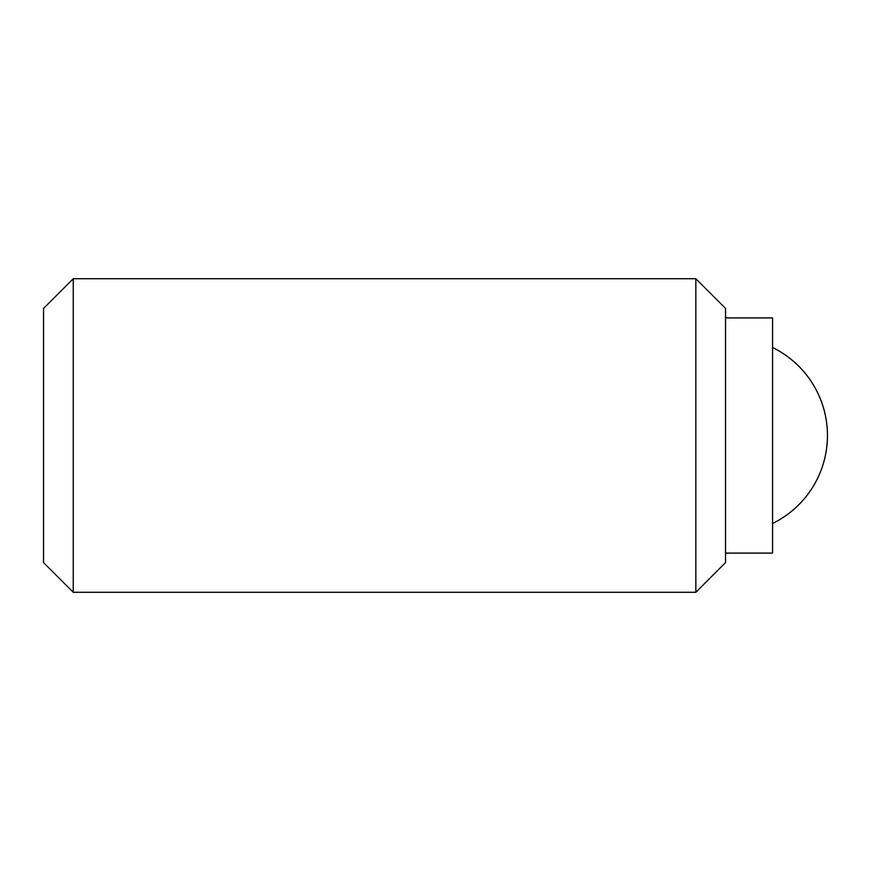 <?xml version="1.0" encoding="UTF-8"?>
<svg xmlns="http://www.w3.org/2000/svg" width="871" height="871" viewBox="0 0 871 871"><rect width="100%" height="100%" fill="white"/><g stroke="black" fill="none" stroke-linecap="round" stroke-linejoin="round"><path stroke-width="1.31" d="M695.842 278.72L725.543 308.421L725.543 562.579L695.842 592.28L73.251 592.28L43.55 562.579L43.55 308.421L73.251 278.72L695.842 278.72L695.842 592.28M73.251 278.72L73.251 592.28M725.543 317.915L772.577 317.915L772.577 553.085L725.543 553.085M772.577 523.493A97.988 97.988 0 0 0 772.577 347.507"/></g></svg>
